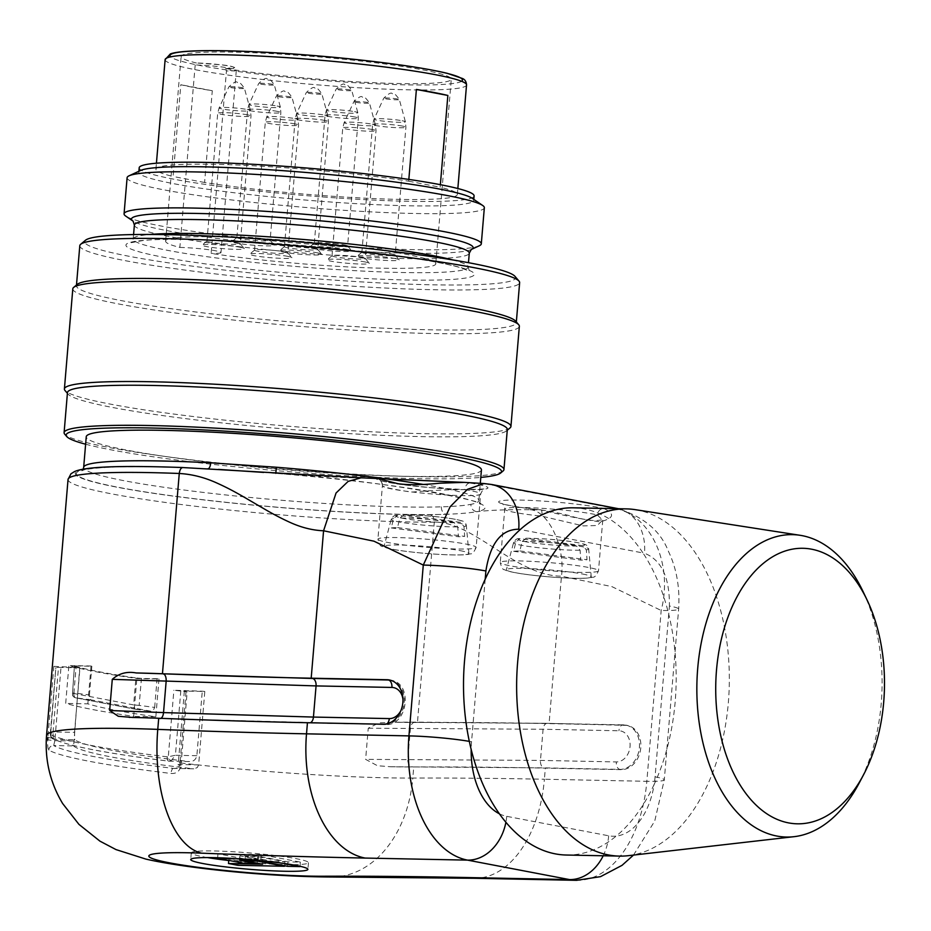 <?xml version="1.0" encoding="UTF-8"?>
<svg xmlns="http://www.w3.org/2000/svg" width="931" height="931" viewBox="0 0 931 931"><rect width="100%" height="100%" fill="white"/><g stroke="black" fill="none" stroke-linecap="round" stroke-linejoin="round"><path stroke-width="0.7" stroke-dasharray="4.66 3.49" d="M499.388 813.799A67.218 41.15 91.2 0 0 506.72 816.336L608.676 835.794A67.218 41.15 91.2 0 0 616.206 836.096A173.643 106.309 91.2 0 0 654.156 784.391A67.218 41.15 91.2 0 0 655.063 776.826L668.726 614.216A173.643 106.309 91.2 0 0 642.972 552.956L520.266 529.53M141.419 678.396L135.926 677.931L133.657 704.918L72.525 693.246L74.422 666.084L76.167 665.944L73.91 692.932L89.434 694.968L90.761 699.821L151.253 711.284L153.266 710.423L154.674 707.42L139.161 705.384L141.419 678.396L157.095 678.711A185.967 15.233 -175.2 0 0 158.992 678.978L136.845 678.536A212.85 17.445 -175.2 0 1 68.871 665.56L65.705 703.394A212.85 17.445 -175.2 0 0 133.668 716.37L136.845 678.536M74.794 666.27A208.369 17.072 -175.2 0 0 135.926 677.931M76.167 665.944L91.843 666.259A185.967 15.233 -175.2 0 1 91.029 666.002L68.871 665.56M180.102 762.303L179.939 764.526L198.629 764.898L204.797 691.465L186.084 691.093L180.102 762.303L178.356 762.442L181.184 763.024L187.166 691.814L184.338 691.233L186.084 691.093M204.797 691.465A185.967 15.233 4.8 0 1 202.283 691.186L173.888 690.232A212.85 17.445 -175.2 0 0 187.166 691.814M50.46 735.711A4.48 3.84 -14.4 0 0 53.207 738.26L54.592 739.342A208.369 17.072 -175.2 0 0 168.779 761.139L188.946 761.546A185.967 15.233 4.8 0 1 74.759 739.749L54.592 739.342A4.48 4.387 117.6 0 1 52.892 738.865C68.312 746.057 106.879 753.482 168.604 761.139A4.48 1.909 -83 0 0 168.779 761.139L188.946 761.546C193.136 761.861 195.778 759.917 196.86 755.716L202.283 691.186M74.515 732.36L79.938 667.83L58.478 667.399L53.067 731.929L74.515 732.36L74.759 739.749M158.992 678.978L155.826 716.812A185.967 15.233 4.8 0 1 87.851 703.836L65.705 703.394M155.826 716.812L133.668 716.37M87.851 703.836L91.029 666.002M53.207 738.26L53.067 731.929L50.39 734.233A4.48 3.84 -14.4 0 0 50.449 735.688L50.297 733.907M168.779 761.139L171.118 760.767A4.48 1.862 69.9 0 1 168.302 756.752L167.219 756.856A4.48 1.909 -83 0 0 168.592 761.139M196.86 755.716L175.412 755.285L171.118 760.767M275.82 473.262L275.774 473.379C307.893 475.625 342.177 477.766 364.917 478.197L376.264 478.476A56.011 4.585 -175.2 0 0 454.072 489.275A56.011 4.585 -175.2 0 0 469.922 482.98L487.041 484.015A44.816 35.238 100.8 0 1 491.708 484.504L491.708 484.504M484.05 483.55L612.831 508.035L603.847 508.547A56.011 4.585 -175.2 0 0 510.549 500.063A56.011 4.585 -175.2 0 0 540.853 509.897L530.1 509.734C507.383 509.478 489.59 510.141 476.719 511.724A205.006 16.793 -175.2 0 0 275.762 473.355L263.694 472.424M417.472 722.444A212.85 17.445 4.8 0 1 394.453 722.258L378.952 722.91L368.245 728.217L365.627 759.37L377.474 765.736L390.717 766.76A212.85 17.445 -175.2 0 0 413.736 766.946A1120.284 91.797 4.8 0 1 545.345 768.122L621.198 769.646A22.402 17.619 -79.2 0 0 640.609 749.234A22.402 17.619 -79.2 0 0 627.261 725.389A22.402 17.619 -79.2 0 0 624.934 725.144L549.081 723.62A1120.284 91.797 -175.2 0 0 417.472 722.444L434.288 522.175C473.821 521.465 515.693 575.824 561.463 576.196L611.876 586.611L661.173 610.48A44.816 3.677 -175.2 0 0 678.641 609.049L678.641 609.049A44.816 3.677 -175.2 0 0 669.412 606.011C669.726 577.464 661.429 559.88 644.508 553.247L642.972 552.956A173.643 106.309 91.2 0 0 573.333 507.814M52.834 738.83A4.48 4.387 117.6 0 1 50.577 734.594L55.86 667.608L58.478 667.399M184.338 691.233L178.182 764.758L179.939 764.526C178.915 767.505 176.704 768.797 173.317 768.389A207.788 17.026 4.8 0 1 53.684 745.545L73.63 745.94L79.74 667.585L53.858 666.363A212.85 17.445 -175.2 0 0 55.976 667.725M183.011 467.56L207.822 468.793A205.006 16.793 -175.2 0 0 118.633 487.367A205.006 16.793 -175.2 0 0 446.217 514.308L429.982 514.715A206.135 16.886 4.8 0 1 117.748 487.344A206.135 16.886 4.8 0 1 183.011 467.56M481.432 469.911A198.291 16.246 4.8 0 1 443.912 476.23A198.291 16.246 4.8 0 1 222.311 463.685A198.291 16.246 4.8 0 1 86.246 436.732M464.825 489.683A49.296 4.038 4.8 0 1 470.481 490.66A49.296 4.038 4.8 0 1 480.64 494.012A49.296 4.038 4.8 0 1 431.181 493.907A49.296 4.038 4.8 0 1 382.397 485.761C383.351 487.146 393.068 489.275 411.549 492.127C430.937 490.404 448.684 489.59 464.825 489.683A6.726 4.504 -80.9 0 1 469.922 482.98L464.255 482.374M376.392 478.197L376.264 478.476A6.726 6.703 11.1 0 1 382.408 485.726A49.296 4.038 4.8 0 1 382.408 485.726L377.916 539.165A49.296 4.038 -175.2 0 0 426.701 547.312A49.296 4.038 -175.2 0 0 476.16 547.416A49.296 4.038 -175.2 0 0 466 544.065A49.296 4.038 -175.2 0 0 411.409 538.141A49.296 4.038 -175.2 0 0 377.916 539.165C379.138 544.111 380.511 546.497 382.036 546.311L384.049 547.207C390.997 549.499 404.892 551.571 425.746 553.421C446.822 555.132 461.136 555.435 468.689 554.329C470.842 552.909 472.04 556.342 476.16 547.416L480.64 494.012C482.863 489.45 484.039 487.774 484.155 488.961L465.43 489.648L430.564 487.658L402.82 484.655C382.525 481.851 378.998 479.989 379.767 480.198C381.233 481.036 382.106 482.898 382.397 485.761M218.471 469.399L208.3 468.782M602.753 520.185L598.505 570.773C594.385 579.699 593.187 576.266 591.034 577.686C583.481 578.791 569.167 578.488 548.091 576.778C527.237 574.939 513.342 572.856 506.394 570.563L504.381 569.667C502.856 569.853 501.483 567.479 500.261 562.522A49.296 4.038 -175.2 0 0 549.046 570.668A49.296 4.038 -175.2 0 0 598.505 570.773A49.296 4.038 -175.2 0 0 588.345 567.433A49.296 4.038 -175.2 0 0 533.754 561.498A49.296 4.038 -175.2 0 0 500.261 562.522L504.742 509.117C504.462 506.266 503.59 504.416 502.112 503.555C498.481 502.461 507.127 506.429 540.992 509.885A6.726 1.583 95.9 0 0 540.853 509.897C564.244 515.658 583.958 519.649 599.971 521.849C613.971 518.311 615.263 513.865 603.847 508.547A6.726 5.912 103.5 0 0 597.353 514.983L602.625 520.173L597.26 525.503L583.272 525.91L541.923 516.181A49.296 4.038 4.8 0 1 504.742 509.117A49.296 4.038 4.8 0 1 538.234 508.093A49.296 4.038 4.8 0 1 592.826 514.028A49.296 4.038 4.8 0 1 597.353 514.983M655.063 776.826A44.816 3.677 4.8 0 1 664.292 779.864L678.641 609.049C679.991 587.542 676.581 568.317 668.435 551.361C660.614 530.996 643.635 516.717 617.486 508.524A44.816 35.238 100.8 0 0 612.831 508.035C650.152 513.435 673.602 563.104 661.173 610.48L646.836 781.307L544.402 779.247L545.345 768.122M441.341 506.848C441.399 510.886 443.028 513.365 446.217 514.308C459.344 513.807 469.515 512.946 476.719 511.724C472.936 510.828 470.981 508.373 470.853 504.358C464.441 505.614 454.607 506.441 441.341 506.848A198.291 16.246 4.8 0 1 219.739 494.303A198.291 16.246 4.8 0 1 83.674 467.35M485.202 579.175L471.552 741.786A67.218 41.15 91.2 0 0 471.179 749.467M618.475 508.722A44.816 35.238 100.8 0 1 644.508 553.247M460.123 550.64A42.57 3.491 4.8 0 1 468.898 553.48A42.57 3.491 4.8 0 1 426.177 553.445A42.57 3.491 4.8 0 1 384.061 546.346A42.57 3.491 4.8 0 1 413.271 545.531A42.57 3.491 4.8 0 1 460.123 550.64M582.469 573.996A42.57 3.491 4.8 0 1 591.243 576.836A42.57 3.491 4.8 0 1 548.522 576.801A42.57 3.491 4.8 0 1 506.406 569.714A42.57 3.491 4.8 0 1 535.616 568.888A42.57 3.491 4.8 0 1 582.469 573.996M541.004 509.897A6.726 1.583 95.9 0 1 541.923 516.181M180.823 690.755L175.412 755.285L168.302 756.752L173.888 690.232M48.889 750.153A4.48 4.399 -59.3 0 1 53.684 745.545L54.871 740.645L47.714 739.889C47.516 745.836 47.912 749.246 48.889 750.153A212.245 17.386 -175.2 0 0 171.083 773.475C176.587 773.812 179.892 771.089 181.021 765.34L181.184 763.024A212.85 17.445 4.8 0 0 412.805 778.072L413.736 766.946M173.911 768.424L173.317 768.389A4.48 1.804 -83.1 0 0 171.083 773.475M198.629 764.898L197.337 767.505L194.3 768.808L173.992 768.424C175.982 768.913 177.39 767.691 178.182 764.758L181.021 765.34M282.593 863.246L260.994 859.127L235.752 858.615M261.367 854.67L217.97 853.808L245.086 858.976L257.491 859.232L239.884 855.868L258.481 856.241L287.982 861.873L300.376 862.118L261.367 854.67L260.994 859.127M217.97 853.808L217.633 857.742M300.376 862.118L300.026 866.261M287.982 861.873L287.609 866.319M258.481 856.241L258.108 860.698M239.884 855.868L239.511 860.314M257.491 859.232L257.154 863.153M245.086 858.976L244.713 863.433M228.875 859.057L262.961 859.744L245.365 856.38L257.759 856.636L284.874 861.815L238.383 860.872L228.875 859.057L228.758 860.384M238.383 860.872L238.01 865.33M284.874 861.815L284.549 865.737M257.759 856.636L257.421 860.675M245.365 856.38L245.028 860.43M262.961 859.744L262.589 864.201M228.747 860.523A58.793 4.818 -175.2 0 0 308.464 862.7A58.793 4.818 -175.2 0 0 275.96 855.624A58.793 4.818 -175.2 0 0 214.2 850.969A58.793 4.818 -175.2 0 0 191.286 852.854A58.793 4.818 -175.2 0 0 207.485 857.579M193.764 768.82L173.317 768.389M73.63 745.94A185.967 15.233 -175.2 0 0 193.252 768.785M154.674 707.42L157.095 678.711M89.434 694.968L91.843 666.259M90.761 699.821L75.946 697.878L135.751 709.294A4.48 2.77 -82.5 0 0 139.161 705.384L133.657 704.918A4.48 2.746 -80 0 0 135.647 709.271M75.946 697.878A4.48 4.085 102.4 0 1 75.714 697.831A4.48 4.48 0 0 1 72.153 693.071L73.91 692.932A4.48 2.77 -82.5 0 0 75.946 697.878M135.658 709.282L75.667 697.819A4.48 4.085 102.4 0 1 72.525 693.246L74.422 666.084M396.781 515.309L397.758 515.297L393.569 518.474L391.264 527.947A39.405 3.224 4.8 0 1 397.502 527.574L399.818 518.101L403.996 514.924L460.426 522.326L463.987 526.504L464.674 536.372A39.405 3.224 4.8 0 1 458.436 536.745L457.738 526.876L454.177 522.698A33.283 2.723 4.8 0 1 412.526 519.801A33.283 2.723 4.8 0 1 397.758 515.297L454.177 522.698M397.502 527.574L464.674 536.372M463.987 526.504A37.694 3.084 -175.2 0 0 466.338 525.596C465.942 523.013 464.394 521.418 461.695 520.801C448.393 517.019 419.066 514.866 403.53 514.901L403.996 514.924A33.283 2.723 4.8 0 1 445.658 517.822A33.283 2.723 4.8 0 1 460.426 522.326M391.264 527.947L458.436 536.745M519.126 538.665L520.103 538.665L515.914 541.83L513.609 551.303A39.405 3.224 4.8 0 1 519.847 550.931L522.163 541.458L526.341 538.281L582.771 545.682L586.332 549.86L587.03 559.729A39.405 3.224 4.8 0 1 580.781 560.101L580.083 550.233L576.522 546.055A33.283 2.723 4.8 0 1 534.871 543.157A33.283 2.723 4.8 0 1 520.103 538.665L576.522 546.055M519.847 550.931L587.03 559.729M525.852 538.258L526.341 538.281A33.283 2.723 4.8 0 1 568.003 541.179A33.283 2.723 4.8 0 1 582.771 545.682M513.609 551.303L580.781 560.101M863.084 591.592A151.241 92.588 -88.8 0 1 859.232 782.959M635.21 509.653A173.643 106.309 -88.8 0 1 696.109 554.015A173.643 106.309 -88.8 0 1 722.724 739.377A173.643 106.309 -88.8 0 1 628.262 855.682M566.362 855.03A173.643 106.309 91.2 0 0 616.206 836.096A67.218 41.15 91.2 0 0 654.156 784.391A173.643 106.309 91.2 0 0 668.726 614.216L669.412 606.011M195.184 64.961L179.858 247.425A135.554 11.102 4.8 0 1 165.625 241.176A135.554 11.102 4.8 0 1 301.632 241.455A135.554 11.102 4.8 0 1 435.778 263.869A135.554 11.102 4.8 0 1 355.712 267.29A135.554 11.102 4.8 0 1 211.128 253.395L226.442 70.931A25.765 2.106 -175.2 0 0 236.311 70.093A25.765 2.106 -175.2 0 0 222.172 67.009A25.765 2.106 -175.2 0 0 195.184 64.961L196.406 62.994A135.554 11.102 4.8 0 1 181.126 56.488A135.554 11.102 4.8 0 1 317.134 56.768A135.554 11.102 4.8 0 1 451.291 79.17A135.554 11.102 4.8 0 1 370.189 82.556A135.554 11.102 4.8 0 1 224.953 68.44L226.442 70.931M179.858 247.425A25.765 2.106 4.8 0 1 206.845 249.473A25.765 2.106 4.8 0 1 220.984 252.569L236.311 70.093C237.137 67.591 231.947 65.81 220.717 64.774L196.406 62.994A23.531 1.932 4.8 0 1 229.422 66.089A23.531 1.932 4.8 0 1 224.953 68.44M408.837 179.427L408.686 181.208A151.241 12.394 -175.2 0 0 246.552 165.439A151.241 12.394 -175.2 0 0 155.931 169.198A151.241 12.394 -175.2 0 0 173.108 176.483L180.812 84.721A151.241 12.394 -175.2 0 0 212.291 90.726L204.587 182.488A151.241 12.394 -175.2 0 0 398.398 199.374A151.241 12.394 -175.2 0 0 457.342 194.509A151.241 12.394 -175.2 0 0 440.154 187.224L440.363 184.687M220.984 252.569A25.765 2.106 4.8 0 1 211.128 253.395M212.291 90.726L180.812 84.721M204.587 182.488L173.108 176.483M408.686 181.208L440.154 187.224M317.436 252.86A21.169 1.734 4.8 0 1 321.742 254.151A21.169 1.734 4.8 0 1 300.55 254.256A21.169 1.734 4.8 0 1 279.684 250.614A21.169 1.734 4.8 0 1 294.813 250.358A21.169 1.734 4.8 0 1 317.436 252.86M347.321 249.392A21.169 1.734 4.8 0 1 351.615 250.683A21.169 1.734 4.8 0 1 330.435 250.788A21.169 1.734 4.8 0 1 309.558 247.157A21.169 1.734 4.8 0 1 324.686 246.901A21.169 1.734 4.8 0 1 347.321 249.392M269.862 243.771A21.169 1.734 4.8 0 1 274.156 245.062A21.169 1.734 4.8 0 1 252.976 245.167A21.169 1.734 4.8 0 1 232.11 241.536A21.169 1.734 4.8 0 1 247.239 241.28A21.169 1.734 4.8 0 1 269.862 243.771M239.977 247.239A21.169 1.734 4.8 0 1 244.283 248.53A21.169 1.734 4.8 0 1 223.091 248.635A21.169 1.734 4.8 0 1 202.225 244.993A21.169 1.734 4.8 0 1 217.354 244.737A21.169 1.734 4.8 0 1 239.977 247.239M394.895 258.481A21.169 1.734 4.8 0 1 399.201 259.772A21.169 1.734 4.8 0 1 378.009 259.877A21.169 1.734 4.8 0 1 357.143 256.234A21.169 1.734 4.8 0 1 372.272 255.978A21.169 1.734 4.8 0 1 394.895 258.481M365.01 261.948A21.169 1.734 4.8 0 1 369.316 263.229A21.169 1.734 4.8 0 1 348.136 263.333A21.169 1.734 4.8 0 1 327.258 259.702A21.169 1.734 4.8 0 1 342.387 259.446A21.169 1.734 4.8 0 1 365.01 261.948M287.563 256.328A21.169 1.734 4.8 0 1 291.857 257.608A21.169 1.734 4.8 0 1 270.677 257.712A21.169 1.734 4.8 0 1 249.799 254.082A21.169 1.734 4.8 0 1 264.939 253.826A21.169 1.734 4.8 0 1 287.563 256.328M314.271 248.333A16.688 1.373 4.8 0 1 317.657 249.357A16.688 1.373 4.8 0 1 317.704 249.473A16.688 1.373 4.8 0 1 300.957 249.438A16.688 1.373 4.8 0 1 284.444 246.68A16.688 1.373 4.8 0 1 284.502 246.564A16.688 1.373 4.8 0 1 296.43 246.366A16.688 1.373 4.8 0 1 314.271 248.333M344.144 244.876A16.688 1.373 4.8 0 1 347.542 245.889A16.688 1.373 4.8 0 1 347.589 246.005A16.688 1.373 4.8 0 1 330.842 245.97A16.688 1.373 4.8 0 1 314.317 243.212A16.688 1.373 4.8 0 1 314.387 243.107A16.688 1.373 4.8 0 1 326.315 242.91A16.688 1.373 4.8 0 1 344.144 244.876M266.685 239.255A16.688 1.373 4.8 0 1 270.083 240.268A16.688 1.373 4.8 0 1 270.13 240.384A16.688 1.373 4.8 0 1 253.383 240.349A16.688 1.373 4.8 0 1 236.858 237.591A16.688 1.373 4.8 0 1 236.928 237.486A16.688 1.373 4.8 0 1 248.856 237.289A16.688 1.373 4.8 0 1 266.685 239.255M236.811 242.723A16.688 1.373 4.8 0 1 240.198 243.736A16.688 1.373 4.8 0 1 240.245 243.852A16.688 1.373 4.8 0 1 223.498 243.817A16.688 1.373 4.8 0 1 206.985 241.059A16.688 1.373 4.8 0 1 207.043 240.954A16.688 1.373 4.8 0 1 218.971 240.745A16.688 1.373 4.8 0 1 236.811 242.723M391.73 253.954A16.688 1.373 4.8 0 1 395.116 254.978A16.688 1.373 4.8 0 1 395.163 255.094A16.688 1.373 4.8 0 1 378.417 255.059A16.688 1.373 4.8 0 1 361.891 252.301A16.688 1.373 4.8 0 1 361.961 252.185A16.688 1.373 4.8 0 1 373.89 251.987A16.688 1.373 4.8 0 1 391.73 253.954M361.845 257.421A16.688 1.373 4.8 0 1 365.243 258.434A16.688 1.373 4.8 0 1 365.289 258.55A16.688 1.373 4.8 0 1 348.531 258.515A16.688 1.373 4.8 0 1 332.018 255.757A16.688 1.373 4.8 0 1 332.088 255.653A16.688 1.373 4.8 0 1 344.016 255.455A16.688 1.373 4.8 0 1 361.845 257.421M284.386 251.801A16.688 1.373 4.8 0 1 287.784 252.813A16.688 1.373 4.8 0 1 287.83 252.929A16.688 1.373 4.8 0 1 271.084 252.906A16.688 1.373 4.8 0 1 254.559 250.136A16.688 1.373 4.8 0 1 254.629 250.032A16.688 1.373 4.8 0 1 266.557 249.834A16.688 1.373 4.8 0 1 284.386 251.801M139.185 167.789A168.046 13.767 -175.2 0 0 305.484 195.568A168.046 13.767 -175.2 0 0 474.088 195.917M85.617 444.215A218.459 17.898 -175.2 0 0 282.337 471.156A218.459 17.898 -175.2 0 0 480.803 477.405M510.06 427.899A224.057 18.364 4.8 0 1 286.131 426.002A224.057 18.364 4.8 0 1 65.03 390.531M72.804 288.819A224.057 18.364 -175.2 0 0 294.545 325.873A224.057 18.364 -175.2 0 0 519.347 326.327M514.936 276.309A216.213 17.712 4.8 0 1 298.607 277.391A216.213 17.712 4.8 0 1 85.489 240.245M479.314 245.761A179.241 14.687 4.8 0 1 213.455 234.158A179.241 14.687 4.8 0 1 125.72 216.073M127.105 177.728A179.241 14.687 -175.2 0 0 304.495 207.357A179.241 14.687 -175.2 0 0 484.341 207.718M79.798 245.714A220.694 18.085 -175.2 0 0 298.211 282.198A220.694 18.085 -175.2 0 0 519.638 282.652M77.308 284.351A220.694 18.085 -175.2 0 0 76.435 285.77A220.694 18.085 -175.2 0 0 294.848 322.254A220.694 18.085 -175.2 0 0 516.274 322.708A220.694 18.085 -175.2 0 0 515.658 321.16M503.077 470.981A220.694 18.085 4.8 0 1 282.512 469.119A220.694 18.085 4.8 0 1 64.728 434.172M67.463 392.579A220.694 18.085 -175.2 0 0 68.091 394.127A220.694 18.085 -175.2 0 0 285.875 429.063A220.694 18.085 -175.2 0 0 506.441 430.937A220.694 18.085 -175.2 0 0 507.314 429.517M140.674 170.431A168.046 13.767 -175.2 0 0 138.812 172.235A168.046 13.767 -175.2 0 0 305.112 200.025A168.046 13.767 -175.2 0 0 473.716 200.363A168.046 13.767 -175.2 0 0 472.168 198.268M167.219 756.856A212.85 17.445 4.8 0 1 50.577 734.594M53.858 666.363L47.877 737.573A212.85 17.445 4.8 0 1 46.55 735.385M68.033 479.488A212.85 17.445 -175.2 0 0 201.061 506.941A212.85 17.445 -175.2 0 0 434.288 522.175C434.323 518.101 432.88 515.611 429.982 514.715M530.1 509.734C548.312 510.514 565.559 547.056 561.463 576.196L549.081 723.62M423 484.399A198.291 16.246 4.8 0 1 478.86 500.541A198.291 16.246 4.8 0 1 470.853 504.358M361.123 477.801L364.917 478.197M471.552 741.786A44.816 3.677 -175.2 0 0 469.317 741.379M633.499 855.089L654.726 821.084L664.292 779.864A44.816 3.677 4.8 0 1 646.836 781.307A112.023 68.591 -88.8 0 1 576.615 880.33M73.572 741.018L54.871 740.645L55.034 738.423L47.877 737.573M400.9 710.632A15.687 12.336 -79.2 0 0 402.983 699.716M390.054 680.119A22.402 17.619 100.8 0 1 390.729 680.224A22.402 17.619 100.8 0 1 404.077 704.069A22.402 17.619 100.8 0 1 384.666 724.493L308.801 722.968L132.446 717.452M386.982 723.829A6.726 4.12 -88.8 0 1 385.085 724.539A6.726 4.12 -88.8 0 1 384.666 724.493L383.304 724.225M310.384 722.77A6.726 4.12 -88.8 0 1 309.232 723.015A6.726 4.12 -88.8 0 1 308.801 722.968M130.084 717.394L160.074 718.546A6.726 3.235 -87.8 0 1 159.771 718.511M390.717 766.76L543.983 767.866L619.837 769.39A22.402 17.619 -79.2 0 0 639.248 748.966A22.402 17.619 -79.2 0 0 625.911 725.133A22.402 17.619 -79.2 0 0 623.572 724.888L547.719 723.364L394.453 722.258M368.245 728.217L543.076 729.252L618.929 730.777A15.687 12.336 100.8 0 1 630.031 746.604A15.687 12.336 100.8 0 1 616.322 761.93L540.469 760.406L365.627 759.37M415.854 722.177A6.726 4.888 89.8 0 0 415.261 722.13L390.392 722.223M415.214 722.13A6.726 4.888 89.8 0 0 410.431 728.065L407.813 759.219A6.726 4.888 -90.2 0 0 412.107 766.678M547.719 723.364A6.726 4.12 91.2 0 0 547.253 723.317A6.726 4.12 91.2 0 0 543.076 729.252L540.469 760.406A6.726 4.12 -88.8 0 0 543.983 767.866M624.934 725.144L623.572 724.888A6.726 4.12 91.2 0 0 623.153 724.842A6.726 4.12 91.2 0 0 618.929 730.777M621.198 769.646L619.837 769.39A6.726 4.12 -88.8 0 1 616.322 761.93M608.676 835.794A44.816 35.238 100.8 0 1 603.195 855.775M506.72 816.336A44.816 35.238 100.8 0 1 505.905 822.271M332.111 877.002A112.023 81.66 -90.2 0 0 412.805 778.072A1120.284 91.797 -175.2 0 1 544.402 779.247A112.023 68.591 -88.8 0 1 474.193 878.282M55.034 738.423L61.015 667.213M135.751 709.294L150.578 711.237M468.898 553.48L466.338 525.596A37.694 3.084 -175.2 0 0 458.576 523.082A37.694 3.084 -175.2 0 0 399.818 518.101M393.569 518.474A37.694 3.084 -175.2 0 0 391.229 519.289A37.694 3.084 -175.2 0 0 415.692 524.304A37.694 3.084 -175.2 0 0 457.738 526.876M586.332 549.86A37.694 3.084 -175.2 0 0 588.683 548.953A37.694 3.084 -175.2 0 0 580.921 546.439A37.694 3.084 -175.2 0 0 522.163 541.458M515.914 541.83A37.694 3.084 -175.2 0 0 513.575 542.645A37.694 3.084 -175.2 0 0 538.037 547.661A37.694 3.084 -175.2 0 0 580.083 550.233M461.578 81.276A146.761 12.022 4.8 0 1 405.253 84.837A146.761 12.022 4.8 0 1 257.864 74.038A146.761 12.022 4.8 0 1 170.629 56.838M165.124 59.631A151.241 12.394 -175.2 0 0 248.717 77.82A151.241 12.394 -175.2 0 0 407.592 89.807A151.241 12.394 -175.2 0 0 466.536 84.942M320.264 93.403A7.832 0.64 -175.2 0 0 311.699 92.46A7.832 0.64 -175.2 0 0 306.276 92.6A7.832 0.64 -175.2 0 0 314.015 93.915A7.832 0.64 -175.2 0 0 321.87 93.915A7.832 0.64 -175.2 0 0 320.264 93.403M324.71 115.118A15.746 1.292 4.8 0 1 327.945 116.154A15.746 1.292 4.8 0 1 312.153 116.154A15.746 1.292 4.8 0 1 296.582 113.524A15.746 1.292 4.8 0 1 307.486 113.245A15.746 1.292 4.8 0 1 324.71 115.118M325 120.471A16.688 1.373 -175.2 0 0 306.52 118.458A16.688 1.373 -175.2 0 0 295.174 118.807A16.688 1.373 -175.2 0 0 311.687 121.565A16.688 1.373 -175.2 0 0 328.445 121.6A16.688 1.373 -175.2 0 0 325 120.471M350.137 89.935A7.832 0.64 -175.2 0 0 341.584 89.004A7.832 0.64 -175.2 0 0 336.149 89.143A7.832 0.64 -175.2 0 0 343.9 90.447A7.832 0.64 -175.2 0 0 351.755 90.447A7.832 0.64 -175.2 0 0 350.137 89.935M354.583 111.662A15.746 1.292 4.8 0 1 357.818 112.686A15.746 1.292 4.8 0 1 342.026 112.698A15.746 1.292 4.8 0 1 326.455 110.056A15.746 1.292 4.8 0 1 337.371 109.777A15.746 1.292 4.8 0 1 354.583 111.662M354.886 117.003A16.688 1.373 -175.2 0 0 336.394 114.99A16.688 1.373 -175.2 0 0 325.059 115.339A16.688 1.373 -175.2 0 0 341.572 118.097A16.688 1.373 -175.2 0 0 358.319 118.132A16.688 1.373 -175.2 0 0 354.886 117.003M272.678 84.314A7.832 0.64 -175.2 0 0 264.125 83.383A7.832 0.64 -175.2 0 0 258.69 83.522A7.832 0.64 -175.2 0 0 266.441 84.837A7.832 0.64 -175.2 0 0 274.296 84.826A7.832 0.64 -175.2 0 0 272.678 84.314M277.124 106.041A15.746 1.292 4.8 0 1 280.371 107.065A15.746 1.292 4.8 0 1 264.567 107.077A15.746 1.292 4.8 0 1 248.996 104.435A15.746 1.292 4.8 0 1 259.912 104.156A15.746 1.292 4.8 0 1 277.124 106.041M277.426 111.383A16.688 1.373 -175.2 0 0 258.946 109.369A16.688 1.373 -175.2 0 0 247.599 109.718A16.688 1.373 -175.2 0 0 264.113 112.476A16.688 1.373 -175.2 0 0 280.859 112.511A16.688 1.373 -175.2 0 0 277.426 111.383M242.805 87.782A7.832 0.64 -175.2 0 0 234.24 86.851A7.832 0.64 -175.2 0 0 228.817 86.979A7.832 0.64 -175.2 0 0 236.555 88.294A7.832 0.64 -175.2 0 0 244.411 88.294A7.832 0.64 -175.2 0 0 242.805 87.782M247.25 109.509A15.746 1.292 4.8 0 1 250.486 110.533A15.746 1.292 4.8 0 1 234.693 110.545A15.746 1.292 4.8 0 1 219.122 107.903A15.746 1.292 4.8 0 1 230.027 107.624A15.746 1.292 4.8 0 1 247.25 109.509M247.553 114.85A16.688 1.373 -175.2 0 0 229.061 112.837A16.688 1.373 -175.2 0 0 217.714 113.186A16.688 1.373 -175.2 0 0 234.24 115.944A16.688 1.373 -175.2 0 0 250.986 115.979A16.688 1.373 -175.2 0 0 247.553 114.85M397.723 99.023A7.832 0.64 -175.2 0 0 389.158 98.081A7.832 0.64 -175.2 0 0 383.735 98.221A7.832 0.64 -175.2 0 0 391.474 99.536A7.832 0.64 -175.2 0 0 399.329 99.536A7.832 0.64 -175.2 0 0 397.723 99.023M402.169 120.739A15.746 1.292 4.8 0 1 405.404 121.775A15.746 1.292 4.8 0 1 389.612 121.775A15.746 1.292 4.8 0 1 374.029 119.133A15.746 1.292 4.8 0 1 384.945 118.865A15.746 1.292 4.8 0 1 402.169 120.739M402.46 126.081A16.688 1.373 -175.2 0 0 383.979 124.079A16.688 1.373 -175.2 0 0 372.633 124.428A16.688 1.373 -175.2 0 0 389.146 127.186A16.688 1.373 -175.2 0 0 405.904 127.221A16.688 1.373 -175.2 0 0 402.46 126.081M367.838 102.48A7.832 0.64 -175.2 0 0 359.285 101.549A7.832 0.64 -175.2 0 0 353.85 101.688A7.832 0.64 -175.2 0 0 361.589 103.004A7.832 0.64 -175.2 0 0 369.456 102.992A7.832 0.64 -175.2 0 0 367.838 102.48M372.284 124.207A15.746 1.292 4.8 0 1 375.519 125.231A15.746 1.292 4.8 0 1 359.727 125.243A15.746 1.292 4.8 0 1 344.156 122.601A15.746 1.292 4.8 0 1 355.072 122.322A15.746 1.292 4.8 0 1 372.284 124.207M372.586 129.549A16.688 1.373 -175.2 0 0 354.094 127.547A16.688 1.373 -175.2 0 0 342.759 127.884A16.688 1.373 -175.2 0 0 359.273 130.643A16.688 1.373 -175.2 0 0 376.019 130.677A16.688 1.373 -175.2 0 0 372.586 129.549M290.379 96.871A7.832 0.64 -175.2 0 0 281.825 95.928A7.832 0.64 -175.2 0 0 276.391 96.068A7.832 0.64 -175.2 0 0 284.141 97.383A7.832 0.64 -175.2 0 0 291.997 97.371A7.832 0.64 -175.2 0 0 290.379 96.871M294.824 118.586A15.746 1.292 4.8 0 1 298.071 119.622A15.746 1.292 4.8 0 1 282.268 119.622A15.746 1.292 4.8 0 1 266.697 116.98A15.746 1.292 4.8 0 1 277.613 116.701A15.746 1.292 4.8 0 1 294.824 118.586M295.127 123.928A16.688 1.373 -175.2 0 0 276.647 121.926A16.688 1.373 -175.2 0 0 265.3 122.264A16.688 1.373 -175.2 0 0 281.814 125.033A16.688 1.373 -175.2 0 0 298.56 125.057A16.688 1.373 -175.2 0 0 295.127 123.928M387.098 254.535A174.76 14.314 -175.2 0 0 125.941 245.214A174.76 14.314 -175.2 0 0 387.249 279.44A174.76 14.314 -175.2 0 0 387.098 254.535M134.378 225.046A168.046 13.767 -175.2 0 0 300.678 252.825A168.046 13.767 -175.2 0 0 469.282 253.174M452.303 259.842A168.046 13.767 4.8 0 1 468.107 267.116A168.046 13.767 4.8 0 1 299.503 266.778A168.046 13.767 4.8 0 1 133.203 238.999A168.046 13.767 4.8 0 1 149.996 234.461M471.202 249.52L471.261 249.485A171.397 14.046 4.8 0 1 471.202 249.52A171.397 14.046 4.8 0 1 216.981 238.417A171.397 14.046 4.8 0 1 133.086 221.124A171.397 14.046 4.8 0 1 133.028 221.089L133.086 221.124M253.616 471.726L275.774 473.379C386.481 480.605 491.44 502.589 480.035 504.206L478.86 500.541L480.303 483.317M83.162 469.224L81.905 470.772C82.242 471.295 79.344 468.747 112.011 467.118C136.019 466.21 168.022 466.78 208.032 468.828L245.679 471.179M540.992 509.885C556.331 512.422 567.282 514.785 573.833 516.973C589.311 520.941 599.11 521.593 603.23 518.939L602.741 520.289M52.892 738.865L50.437 735.653M50.309 733.779L55.86 667.608M169.302 761.186L168.604 761.139M191.286 852.854L190.727 859.534M308.464 862.7L307.905 869.368M389.367 679.967L390.729 680.224C413.422 682.76 407.883 726.645 385.085 724.539L160.062 718.546M627.261 725.389L547.288 723.317L415.261 722.13M396.746 515.32C394.756 514.924 392.917 516.251 391.229 519.289L384.061 546.346M519.091 538.677C517.101 538.281 515.262 539.608 513.575 542.645L506.406 569.714M525.875 538.258C541.411 538.223 570.738 540.376 584.051 544.158C586.739 544.775 588.287 546.369 588.683 548.953L591.243 576.836M435.778 263.869L451.291 79.17M165.625 241.176L181.126 56.488M457.342 194.509L457.843 188.528M155.931 169.198L156.431 163.216M284.444 246.68L295.174 118.807L296.582 113.524L306.276 92.6C315.609 83.615 314.375 89.469 315.423 87.945C316.249 86.99 318.39 88.969 321.87 93.915L327.945 116.154L328.445 121.6L317.704 249.473M284.502 246.564L279.684 250.614M317.657 249.357L321.742 254.151M314.317 243.212L325.059 115.339L326.455 110.056L336.149 89.143C345.482 80.159 344.249 86.001 345.296 84.488C346.123 83.522 348.275 85.512 351.755 90.447L357.818 112.686L358.319 118.132L347.589 246.005M314.387 243.107L309.558 247.157M347.542 245.889L351.615 250.683M236.858 237.591L247.599 109.718L248.996 104.435L258.69 83.522C268.023 74.538 266.801 80.392 267.849 78.867C268.663 77.901 270.816 79.891 274.296 84.826L280.371 107.065L280.859 112.511L270.13 240.384M236.928 237.486L232.11 241.536M270.083 240.268L274.156 245.062M206.985 241.059L217.714 113.186L219.122 107.903L228.817 86.979C238.15 77.995 236.916 83.848 237.964 82.335C238.79 81.369 240.931 83.359 244.411 88.294L250.486 110.533L250.986 115.979L240.245 243.852M207.043 240.954L202.225 244.993M240.198 243.736L244.283 248.53M361.891 252.301L372.633 124.428L374.029 119.133L383.735 98.221C393.057 89.236 391.835 95.09 392.882 93.566C393.697 92.611 395.85 94.59 399.329 99.536L405.404 121.775L405.904 127.221L395.163 255.094M361.961 252.185L357.143 256.234M395.116 254.978L399.201 259.772M332.018 255.757L342.759 127.884L344.156 122.601L353.85 101.688C363.183 92.704 361.95 98.558 362.997 97.033C363.823 96.068 365.976 98.058 369.456 102.992L375.519 125.231L376.019 130.677L365.289 258.55M332.088 255.653L327.258 259.702M365.243 258.434L369.316 263.229M254.629 250.032L249.799 254.082M287.784 252.813L291.857 257.608M254.559 250.136L265.3 122.264L266.697 116.98L276.391 96.068C285.724 87.083 284.49 92.937 285.538 91.413C286.364 90.447 288.517 92.437 291.997 97.371L298.071 119.622L298.56 125.057L287.83 252.929M133.575 234.565L133.203 238.999L131.201 242.688L142.629 240.594C179.718 236.288 302.668 243.189 386.784 254.524C419.578 258.865 443.493 263.066 458.541 267.116L469.468 271.096L468.107 267.116L468.479 262.682M76.493 285.026L76.435 285.77M516.344 321.963L516.274 322.708M506.441 430.937L507.244 430.25M68.091 394.127L67.404 393.324M138.894 171.257L138.812 172.235M473.798 199.385L473.716 200.363"/><path stroke-width="1.4" d="M626.47 508.885L573.333 507.814A173.643 106.309 91.2 0 0 520.266 529.53A173.643 106.309 91.2 0 0 485.202 579.175A173.643 106.309 91.2 0 0 471.179 749.467A173.643 106.309 91.2 0 0 499.388 813.799A173.643 106.309 91.2 0 0 566.362 855.03L619.499 856.101A173.643 106.309 -88.8 0 1 608.502 854.949A173.643 106.309 -88.8 0 1 517.019 671.356A173.643 106.309 -88.8 0 1 626.47 508.885A173.643 106.309 -88.8 0 1 635.21 509.653L800.125 535.302A151.241 92.588 -88.8 0 1 863.084 591.592L867.168 600.181A137.8 84.36 91.2 0 0 811.599 549.197A137.8 84.36 91.2 0 0 716.509 670.087A137.8 84.36 91.2 0 0 788.615 822.899A137.8 84.36 91.2 0 0 863.665 774.545A137.8 84.36 91.2 0 0 867.168 600.181M311.187 678.199L387.04 679.723A22.402 17.619 100.8 0 1 389.367 679.967A22.402 17.619 100.8 0 1 402.716 703.813A22.402 17.619 100.8 0 1 383.304 724.225L307.451 722.712A1120.284 91.797 4.8 0 1 158.712 718.255A212.85 17.445 -175.2 0 0 132.446 717.452L118.26 716.265L109.66 710.504L112.279 679.351C118.959 673.381 126.93 671.239 136.182 672.95A212.85 17.445 4.8 0 1 162.448 673.753A1120.284 91.797 -175.2 0 0 311.187 678.199L323.569 530.775C312.094 530.333 300.422 527.307 288.54 521.709C276.274 516.03 268.047 511.189 253.325 502.531C238.58 493.872 230.062 488.973 217.167 483.154C204.622 477.417 191.984 474.193 179.264 473.483L162.448 673.753M361.123 477.801L183.011 467.56C181.068 467.595 179.823 469.561 179.264 473.483A212.85 17.445 -175.2 0 0 68.033 479.488L46.55 735.385A212.85 17.445 4.8 0 1 157.77 729.38A1120.284 91.797 -175.2 0 0 306.508 733.837L408.942 735.886L423.279 565.07L373.983 541.19L323.569 530.775L336.044 493.023L348.147 481.374L361.123 477.801L464.232 482.374L439.898 483.189C422.383 484.97 408.418 485.144 398.026 483.713L376.392 478.185M207.822 468.793C209.277 468.735 210.266 466.757 210.767 462.835A198.291 16.246 4.8 0 0 83.674 467.35L86.246 436.732A198.291 16.246 4.8 0 1 220.961 432.624A198.291 16.246 4.8 0 1 440.596 456.469A198.291 16.246 4.8 0 1 481.432 469.911L480.303 483.317M485.889 570.971A44.816 3.677 4.8 0 0 423.279 565.07L450.127 506.755L467.374 489.38L484.004 483.538L491.708 484.504A44.816 35.238 100.8 0 1 518.73 529.227C501.25 529.297 490.3 543.215 485.889 570.971L485.202 579.175M263.694 472.424L218.471 469.399M210.767 462.835L276.484 467.246L275.762 473.355M491.708 484.504L617.497 508.524A44.816 35.238 100.8 0 1 617.497 508.524A44.816 35.238 100.8 0 1 618.475 508.722M47.877 737.573L47.714 739.889M235.752 858.615L217.598 858.254L244.713 863.433L257.119 863.677L239.511 860.314L258.108 860.698L287.609 866.319L300.003 866.575L282.593 863.246M228.491 863.514L262.589 864.201L244.993 860.838L257.387 861.082L284.502 866.261L238.01 865.33L228.491 863.514L228.758 860.384M207.485 857.579A58.793 4.818 -175.2 0 0 228.747 860.523M213.641 857.637A58.793 4.818 -175.2 0 0 190.727 859.534A58.793 4.818 -175.2 0 0 248.914 869.251A58.793 4.818 -175.2 0 0 307.905 869.368A58.793 4.818 -175.2 0 0 275.401 862.304A58.793 4.818 -175.2 0 0 213.641 857.637M863.665 774.545L859.232 782.959A151.241 92.588 -88.8 0 1 794.073 836.678A151.241 92.588 -88.8 0 1 776.861 836.038A151.241 92.588 -88.8 0 1 697.587 669.924A151.241 92.588 -88.8 0 1 800.125 535.302M794.073 836.678L628.262 855.682A173.643 106.309 -88.8 0 1 619.499 856.101M440.363 184.687L447.858 95.451A151.241 12.394 -175.2 0 0 416.39 89.446L408.837 179.427M416.39 89.446L447.858 95.451M473.798 199.385L474.088 195.917A168.046 13.767 -175.2 0 0 390.287 176.855A168.046 13.767 -175.2 0 0 139.185 167.789L138.894 171.257M480.803 477.405A218.459 17.898 -175.2 0 0 500.669 473.006A218.459 17.898 -175.2 0 0 392.591 446.833A218.459 17.898 -175.2 0 0 167.917 428.446A218.459 17.898 -175.2 0 0 66.764 436.569A218.459 17.898 -175.2 0 0 85.617 444.215M67.404 393.324L65.03 390.531A224.057 18.364 4.8 0 1 64.402 388.96A224.057 18.364 4.8 0 1 399.213 401.052A224.057 18.364 4.8 0 1 510.933 426.456A224.057 18.364 4.8 0 1 510.06 427.899L507.244 430.25M510.933 426.456L519.347 326.327A224.057 18.364 -175.2 0 0 518.718 324.756A224.057 18.364 -175.2 0 0 407.615 300.922A224.057 18.364 -175.2 0 0 73.689 287.388A224.057 18.364 -175.2 0 0 72.804 288.819L64.402 388.96M80.671 244.294L85.489 240.245A216.213 17.712 4.8 0 1 407.731 253.313A216.213 17.712 4.8 0 1 514.936 276.309L519.021 281.104A220.694 18.085 -175.2 0 0 409.593 257.631A220.694 18.085 -175.2 0 0 80.671 244.294A220.694 18.085 -175.2 0 0 79.798 245.714L76.493 285.026M133.086 221.124L134.378 225.046A168.046 13.767 -175.2 0 1 385.481 234.112A168.046 13.767 -175.2 0 1 469.282 253.174L471.284 249.485A171.397 14.046 4.8 0 0 387.645 228.235A171.397 14.046 4.8 0 0 207.194 213.688A171.397 14.046 4.8 0 0 133.028 221.089L125.72 216.073A179.241 14.687 4.8 0 1 124.067 213.827A179.241 14.687 4.8 0 1 391.916 223.51A179.241 14.687 4.8 0 1 481.304 243.829A179.241 14.687 4.8 0 1 479.314 245.761L471.202 249.52M481.304 243.829L484.341 207.718A179.241 14.687 -175.2 0 0 482.689 205.483A179.241 14.687 -175.2 0 0 394.953 187.399A179.241 14.687 -175.2 0 0 129.095 175.796A179.241 14.687 -175.2 0 0 127.105 177.728L124.067 213.827M516.344 321.963L519.638 282.652A220.694 18.085 -175.2 0 0 519.021 281.104M518.718 324.756L515.658 321.16A220.694 18.085 -175.2 0 0 406.23 297.676A220.694 18.085 -175.2 0 0 77.308 284.351L73.689 287.388M66.764 436.569L64.728 434.172A220.694 18.085 4.8 0 1 64.099 432.636A220.694 18.085 4.8 0 1 393.894 444.541A220.694 18.085 4.8 0 1 503.95 469.561A220.694 18.085 4.8 0 1 503.077 470.981L500.669 473.006M503.95 469.561L507.314 429.517A220.694 18.085 -175.2 0 0 397.258 404.485A220.694 18.085 -175.2 0 0 67.463 392.579L64.099 432.636M482.689 205.483L472.168 198.268A168.046 13.767 -175.2 0 0 389.914 181.312A168.046 13.767 -175.2 0 0 140.674 170.431L129.095 175.796M520.266 529.53L518.73 529.227M471.179 749.467A67.218 41.15 91.2 0 0 499.388 813.799M505.905 822.271A44.816 35.238 100.8 0 1 467.56 860.128L365.138 858.068A112.023 68.591 91.2 0 1 306.508 733.837L307.451 722.712M365.138 858.068A1232.307 100.979 4.8 0 1 201.527 853.168A112.023 53.777 92.2 0 1 157.77 729.38L158.712 718.255M276.484 467.246A198.291 16.246 4.8 0 1 423 484.399M469.317 741.379A44.816 3.677 -175.2 0 0 408.942 735.886A112.023 68.591 -88.8 0 0 467.56 860.128L569.516 879.586A44.816 35.238 100.8 0 0 603.195 855.775M402.983 699.716A15.687 12.336 -79.2 0 0 391.916 687.439L316.063 685.914L112.279 679.351M136.182 672.95L312.548 678.466L388.402 679.991A22.402 17.619 100.8 0 1 390.054 680.119M109.66 710.504L163.53 712.587L166.137 681.434A6.726 3.224 92.1 0 0 163.507 673.997M160.097 718.546A6.726 3.235 -87.8 0 0 163.53 712.587L313.444 717.068L316.063 685.914A6.726 4.12 91.2 0 0 312.548 678.466M391.916 687.439A6.726 4.12 91.2 0 0 388.402 679.991L387.04 679.723M310.384 722.77A6.726 4.12 -88.8 0 0 313.444 717.068L389.298 718.592A15.687 12.336 -79.2 0 0 400.9 710.632M389.298 718.592A6.726 4.12 -88.8 0 1 386.982 723.829M474.193 878.282L576.615 880.33A112.023 68.591 -88.8 0 1 569.516 879.586L467.094 877.537A112.023 68.591 -88.8 0 0 474.193 878.282L332.111 877.002A112.023 81.66 -90.2 0 1 322.335 876.234A1232.307 100.979 4.8 0 1 467.094 877.537M201.527 853.168A100.827 8.263 -175.2 0 0 169.605 862.851A100.827 8.263 -175.2 0 0 322.335 876.234M170.629 56.838A146.761 12.022 4.8 0 1 317.215 55.848A146.761 12.022 4.8 0 1 461.578 81.276M457.843 188.528L466.536 84.942A151.241 12.394 -175.2 0 0 316.866 59.933A151.241 12.394 -175.2 0 0 165.124 59.631L156.431 163.216M149.996 234.461A168.046 13.767 4.8 0 1 384.305 248.065A168.046 13.767 4.8 0 1 452.303 259.842M464.255 482.374L484.05 483.55M182.709 467.525C118.726 465.291 84.744 466.768 74.399 471.645L70.965 473.798L68.033 479.488M245.679 471.179L253.616 471.726M83.674 467.35L83.162 469.224M617.486 508.524L618.533 508.722M129.223 717.359L130.084 717.394M576.615 880.33L600.542 876.653L622.036 865.341L633.499 855.089M46.55 735.385C44.7 759.801 50.065 782.517 62.645 803.534L78.937 824.366L99.954 841.159L115.991 849.584L145.923 859.115C186.805 868.425 269.362 876.816 332.111 877.002M466.536 84.942C466.315 81.602 464.906 79.438 462.335 78.448L447.287 73.34C434.509 70.232 416.413 67.102 392.998 63.948C363.986 60.084 332.646 56.907 299.014 54.394C236.358 49.832 182.767 49.122 170.361 53.928L165.124 59.631M134.378 225.046L133.575 234.565M469.282 253.174L468.479 262.682"/></g></svg>
